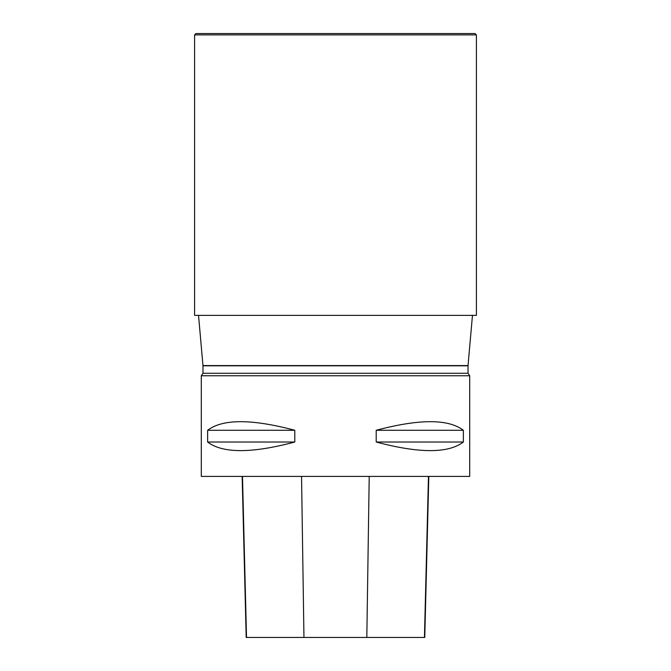 <?xml version="1.0" encoding="UTF-8"?>
<svg xmlns="http://www.w3.org/2000/svg" width="671" height="671" viewBox="0 0 671 671"><rect width="100%" height="100%" fill="white"/><g stroke="black" fill="none" stroke-linecap="round" stroke-linejoin="round"><path stroke-width="1.01" d="M476.41 34.892L476.41 315.37L194.59 315.37L194.59 34.892L195.932 33.55L475.068 33.55L476.41 34.892L194.59 34.892M469.7 375.76L201.3 375.76L201.3 476.41L469.7 476.41L469.7 375.76L468.022 373.269L468.031 365.578L202.969 365.578L198.532 315.37M463.376 430.279L463.376 442.021C448.354 453.479 419.3 453.479 376.205 442.021L376.205 430.279C419.3 418.821 448.354 418.821 463.376 430.279L376.205 430.279M294.795 430.279L294.795 442.021C251.7 453.479 222.646 453.479 207.624 442.021L207.624 430.279C222.646 418.821 251.7 418.821 294.795 430.279L207.624 430.279M242.147 476.41L246.19 637.45L424.768 637.45L428.811 476.41M294.795 442.021L207.624 442.021M463.376 442.021L376.205 442.021M468.022 365.812L202.977 365.812L202.977 373.269L468.022 373.269M246.517 637.45L242.491 476.41M303.955 637.45L301.547 476.41M366.819 637.45L369.218 476.41M424.441 637.45L428.467 476.41M468.031 365.578L472.468 315.37M201.3 375.76L202.977 373.269"/></g></svg>
